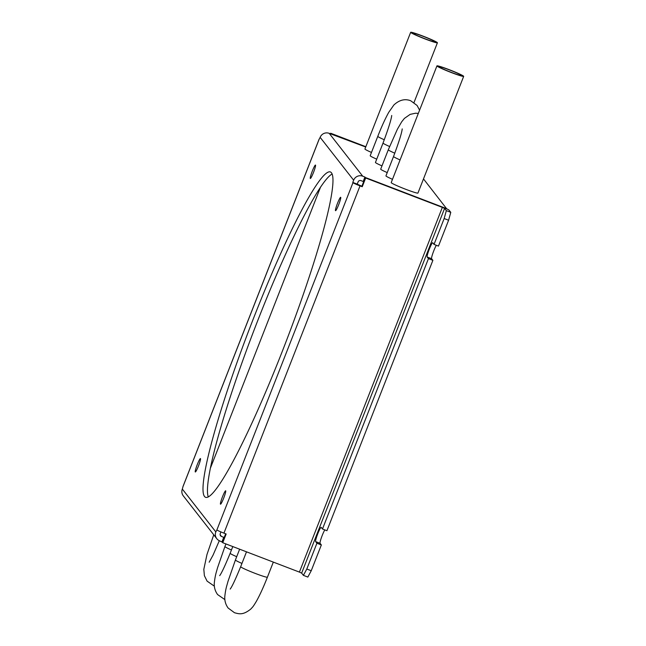 <?xml version="1.0" encoding="UTF-8"?>
<svg xmlns="http://www.w3.org/2000/svg" width="646" height="646" viewBox="0 0 646 646"><rect width="100%" height="100%" fill="white"/><g stroke="black" fill="none" stroke-linecap="round" stroke-linejoin="round"><path stroke-width="0.97" d="M204.548 496.499A174.242 19.38 -69 0 0 205.622 497.331A174.242 19.38 -69 0 0 283.99 346.991A174.242 19.38 -69 0 0 331.422 172.765A174.242 19.38 -69 0 0 330.356 171.933A174.242 19.38 -69 0 0 251.98 322.273A174.242 19.38 -69 0 0 204.548 496.499M310.29 178.441A7.179 0.799 -69 0 0 310.33 178.474A7.179 0.799 -69 0 0 313.56 172.28A7.179 0.799 -69 0 0 315.514 165.101A7.179 0.799 -69 0 0 315.474 165.069A7.179 0.799 -69 0 0 312.244 171.263A7.179 0.799 -69 0 0 310.29 178.441M195.262 471.943A7.179 0.799 -69 0 0 195.31 471.976A7.179 0.799 -69 0 0 198.54 465.782A7.179 0.799 -69 0 0 200.494 458.603A7.179 0.799 -69 0 0 200.446 458.563A7.179 0.799 -69 0 0 197.216 464.765A7.179 0.799 -69 0 0 195.262 471.943M220.464 504.163A7.179 0.799 -69 0 0 220.504 504.195A7.179 0.799 -69 0 0 223.734 498.001A7.179 0.799 -69 0 0 225.688 490.823A7.179 0.799 -69 0 0 225.648 490.79A7.179 0.799 -69 0 0 222.418 496.984A7.179 0.799 -69 0 0 220.464 504.163M335.484 210.661A7.179 0.799 -69 0 0 335.524 210.701A7.179 0.799 -69 0 0 338.754 204.499A7.179 0.799 -69 0 0 340.708 197.321A7.179 0.799 -69 0 0 340.668 197.288A7.179 0.799 -69 0 0 337.438 203.482A7.179 0.799 -69 0 0 335.484 210.661M463.675 76.365L417.946 193.057A14.357 0.953 -158.6 0 1 405.72 189.286A14.357 0.953 -158.6 0 1 391.21 182.576L436.938 65.892A14.357 0.953 21.4 0 0 451.449 72.594A14.357 0.953 21.4 0 0 463.675 76.365A14.357 0.953 21.4 0 0 449.164 69.663A14.357 0.953 21.4 0 0 436.938 65.892M392.485 179.313A14.357 0.953 -158.6 0 1 385.953 175.857L393.551 156.469A14.357 0.953 21.4 0 0 400.084 159.925M387.237 172.595A14.357 0.953 -158.6 0 1 380.704 169.139L388.303 149.751A14.357 0.953 21.4 0 0 394.811 153.199M381.98 165.877A14.357 0.953 -158.6 0 1 375.447 162.429L383.046 143.032A14.357 0.953 21.4 0 0 389.595 146.497M376.731 159.158A14.357 0.953 -158.6 0 1 370.198 155.71L377.797 136.322A14.357 0.953 21.4 0 0 384.305 139.762M371.474 152.44A14.357 0.953 -158.6 0 1 364.942 148.992L410.67 32.3A14.357 0.953 21.4 0 0 425.189 39.002A14.357 0.953 21.4 0 0 437.415 42.781A14.357 0.953 21.4 0 0 422.896 36.079A14.357 0.953 21.4 0 0 410.67 32.3M451.279 72.376A12.217 0.807 21.4 0 0 461.68 75.59A12.217 0.807 21.4 0 0 449.333 69.881A12.217 0.807 21.4 0 0 438.933 66.675A12.217 0.807 21.4 0 0 451.279 72.376M423.065 36.297A12.217 0.807 -158.6 0 1 435.412 41.998A12.217 0.807 -158.6 0 1 425.02 38.784A12.217 0.807 -158.6 0 1 412.665 33.083A12.217 0.807 -158.6 0 1 423.065 36.297M446.338 210.636L444.157 218.534L434.023 244.398L432.739 242.759A7.655 0.848 -69 0 0 432.691 242.718A7.655 0.848 -69 0 0 429.243 249.332A7.655 0.848 -69 0 0 427.159 256.987L428.443 258.626L322.483 529.009L321.199 527.362A7.655 0.848 -69 0 0 321.159 527.33A7.655 0.848 -69 0 0 317.711 533.935A7.655 0.848 -69 0 0 315.628 541.598L316.911 543.238L306.802 569.029L303.402 575.36L301.65 573.123L444.585 208.4L446.338 210.636L450.779 212.34L449.027 210.103A7.009 0.468 21.4 0 0 441.961 206.898L365.297 177.505L361.873 186.242L362.253 186.726L365.676 177.997L365.297 177.505M434.023 244.398L438.464 246.102L448.599 220.238L444.157 218.534M448.599 220.238L450.779 212.34M322.483 529.009L326.924 530.713L432.885 260.33L431.601 258.691A7.655 0.848 111 0 1 432.973 252.957A7.655 0.848 111 0 1 436.333 245.286M432.885 260.33L428.443 258.626M303.402 575.36L307.843 577.064L311.243 570.733L321.353 544.941L320.069 543.302A7.655 0.848 111 0 1 321.442 537.561A7.655 0.848 111 0 1 324.801 529.89M321.353 544.941L316.911 543.238M311.243 570.733L306.802 569.029M331.083 133.746L365.709 147.022L329.21 133.342L362.705 176.18A7.009 6.953 142 0 0 353.653 180.202L352.781 182.422L357.222 184.126L358.094 181.906A2.221 2.204 -38 0 1 360.969 180.63L363.189 181.486L364.925 177.036L365.281 177.48L363.561 181.938M363.189 181.486L363.536 181.93M446.757 208.884L423.493 178.91M365.281 177.48L446.814 208.739M444.585 208.4L442.348 207.382L299.413 572.106L301.65 573.123M299.413 572.106L222.749 542.721L226.165 533.984L223.944 533.136A7.009 0.468 -158.6 0 1 216.886 529.922L215.821 531.908A7.009 6.953 142 0 0 219.777 540.912L222.345 542.204L224.089 537.763L223.734 537.31L221.998 541.76M225.672 533.79L222.361 542.228L222.749 542.721M361.873 186.242L357.222 184.126M365.676 177.997L442.348 207.382M365.838 146.715L330.679 133.238L330.453 133.819M331.059 133.722L330.679 133.238M362.705 176.18L364.925 177.036M352.781 182.422L352.974 182.673A7.009 0.468 21.4 0 0 360.032 185.878L362.253 186.726M208.311 496.952A174.242 19.38 111 0 1 254.338 329.395A174.242 19.38 111 0 1 332.109 174.016M220.924 531.924L220.262 533.604A2.221 2.204 142 0 0 221.513 536.463L223.734 537.31M210.475 467.954L320.569 187.049M216.806 538.716L183.303 495.87A7.009 6.953 -38 0 1 182.325 489.062L183.004 486.591A7.009 0.468 -158.6 0 1 182.98 486.535L319.067 139.278A7.009 0.468 21.4 0 0 319.092 139.342L320.15 137.356A7.009 6.953 -38 0 1 329.21 133.342M241.951 563.425A14.357 0.953 -158.6 0 1 235.419 559.977L227.99 581.4C226.746 586.116 225.72 588.345 224.832 596.201C224.453 600.505 225.551 604.446 228.119 608.015L234.49 612.731C239.19 613.975 242.928 615.315 250.729 609.113C252.933 606.675 252.852 607.192 256.414 601.248C259.886 595.039 263.552 587.012 267.412 577.169A14.357 0.953 -158.6 0 1 255.194 573.398A14.357 0.953 -158.6 0 1 240.675 566.695L246.497 551.829M236.702 556.707A14.357 0.953 -158.6 0 1 230.17 553.259C225.034 565.775 221.538 573.236 219.68 575.651M231.446 549.988A14.357 0.953 -158.6 0 1 224.913 546.54L225.93 543.94M431.601 258.691L427.159 256.987M320.069 543.302L315.628 541.598M360.032 185.878L223.944 533.136M220.125 534.686L221.513 536.463M183.004 486.591L319.092 139.342M320.15 137.356L353.653 180.202M352.974 182.673L216.886 529.922M182.325 489.062L215.821 531.908M418.317 113.405L415.491 113.22L410.153 114.374L404.412 118.396L401.699 121.795L397.411 129.168L388.303 149.751M419.585 110.167L417.09 105.476L410.719 100.76C404.961 98.523 399.357 99.92 393.899 104.959L388.803 112.226C385.331 118.444 381.657 126.471 377.797 136.322M383.046 143.032C388.448 128.522 391.331 119.332 391.71 115.472M393.551 156.469C398.953 141.959 401.836 132.769 402.216 128.901M224.865 599.601L217.613 594.578C215.045 591.009 213.947 587.069 214.327 582.765C215.215 574.908 216.232 572.687 217.476 567.963L224.913 546.54M214.359 586.172L207.1 581.142L204.386 575.691L203.821 569.328L206.97 554.526L213.745 534.807M219.309 540.71L213.067 555.1L209.175 562.214M235.419 559.977L239.642 549.197M232.786 546.573L230.17 553.259M240.675 566.695C235.54 579.212 232.043 586.673 230.186 589.087M414.005 102.52L437.415 42.781M267.412 577.169L273.323 562.109"/></g></svg>
